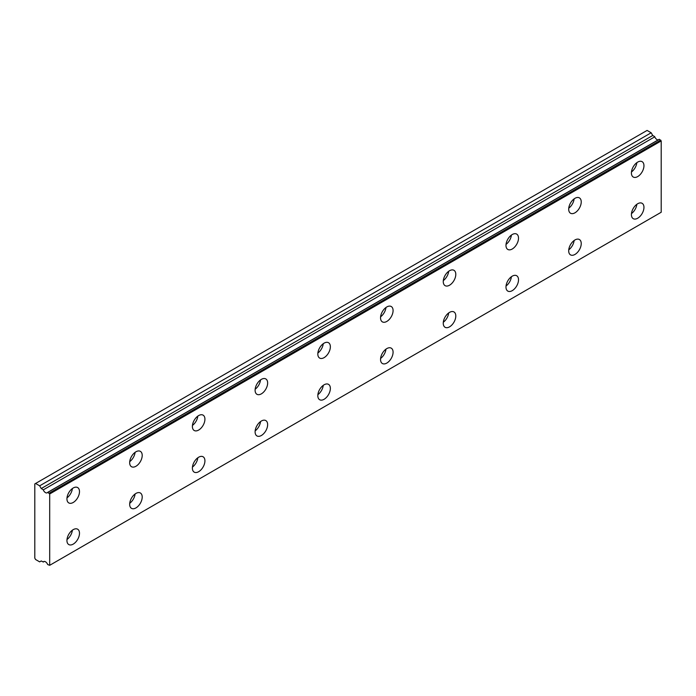 <?xml version="1.0" encoding="UTF-8"?>
<svg xmlns="http://www.w3.org/2000/svg" width="696" height="696" viewBox="0 0 696 696"><rect width="100%" height="100%" fill="white"/><g stroke="black" fill="none" stroke-linecap="round" stroke-linejoin="round"><path stroke-width="1.04" d="M44.239 561.437L43.265 562.003A3.55 2.045 60 0 1 43.691 561.602A3.55 2.045 60 0 1 47.659 564.534L49.694 565.309L49.694 493.969L47.859 492.368L659.364 139.322L47.659 492.394A3.55 2.045 60 0 1 47.232 492.785A3.55 2.045 60 0 1 45.466 492.611A3.55 2.045 60 0 1 43.265 489.862L654.771 136.808L43.265 489.862M658.155 139.905A3.55 2.045 60 0 1 656.963 139.565A3.55 2.045 60 0 1 654.771 136.808M637.684 218.231A8.874 5.124 120 0 0 643.478 210.418A8.874 5.124 120 0 0 642.112 203.31A8.874 5.124 120 0 0 637.684 203.745A8.874 5.124 120 0 0 631.89 211.567A8.874 5.124 120 0 0 633.247 218.674A8.874 5.124 120 0 0 637.684 218.231M631.463 213.611A8.874 5.124 120 0 0 636.84 204.302M574.966 254.44A8.874 5.124 120 0 0 580.76 246.628A8.874 5.124 120 0 0 579.394 239.52A8.874 5.124 120 0 0 574.966 239.955A8.874 5.124 120 0 0 569.171 247.776A8.874 5.124 120 0 0 570.529 254.884A8.874 5.124 120 0 0 574.966 254.44M568.745 249.82A8.874 5.124 120 0 0 574.122 240.511M73.219 502.477A8.874 5.124 120 0 0 79.013 494.665A8.874 5.124 120 0 0 77.647 487.557A8.874 5.124 120 0 0 73.219 488A8.874 5.124 120 0 0 67.416 495.813A8.874 5.124 120 0 0 68.782 502.921A8.874 5.124 120 0 0 73.219 502.477M66.999 497.858A8.874 5.124 120 0 0 72.375 488.548M135.938 466.268A8.874 5.124 120 0 0 141.732 458.455A8.874 5.124 120 0 0 140.366 451.347A8.874 5.124 120 0 0 135.938 451.791A8.874 5.124 120 0 0 130.143 459.604A8.874 5.124 120 0 0 131.501 466.712A8.874 5.124 120 0 0 135.938 466.268M129.717 461.648A8.874 5.124 120 0 0 135.094 452.339M198.656 430.058A8.874 5.124 120 0 0 204.45 422.246A8.874 5.124 120 0 0 203.084 415.138A8.874 5.124 120 0 0 198.656 415.573A8.874 5.124 120 0 0 192.862 423.394A8.874 5.124 120 0 0 194.219 430.502A8.874 5.124 120 0 0 198.656 430.058M192.435 425.439A8.874 5.124 120 0 0 197.812 416.13M261.374 393.849A8.874 5.124 120 0 0 267.168 386.036A8.874 5.124 120 0 0 265.802 378.928A8.874 5.124 120 0 0 261.374 379.363A8.874 5.124 120 0 0 255.58 387.185A8.874 5.124 120 0 0 256.937 394.293A8.874 5.124 120 0 0 261.374 393.849M255.154 389.229A8.874 5.124 120 0 0 260.53 379.92M324.092 357.64A8.874 5.124 120 0 0 329.887 349.827A8.874 5.124 120 0 0 328.521 342.719A8.874 5.124 120 0 0 324.092 343.154A8.874 5.124 120 0 0 318.298 350.975A8.874 5.124 120 0 0 319.655 358.083A8.874 5.124 120 0 0 324.092 357.64M317.872 353.02A8.874 5.124 120 0 0 323.249 343.711M386.811 321.43A8.874 5.124 120 0 0 392.605 313.618A8.874 5.124 120 0 0 391.239 306.51A8.874 5.124 120 0 0 386.811 306.945A8.874 5.124 120 0 0 381.017 314.766A8.874 5.124 120 0 0 382.374 321.874A8.874 5.124 120 0 0 386.811 321.43M380.59 316.81A8.874 5.124 120 0 0 385.967 307.493M449.529 285.221A8.874 5.124 120 0 0 455.323 277.408A8.874 5.124 120 0 0 453.957 270.3A8.874 5.124 120 0 0 449.529 270.735A8.874 5.124 120 0 0 443.735 278.557A8.874 5.124 120 0 0 445.092 285.656A8.874 5.124 120 0 0 449.529 285.221M443.308 280.592A8.874 5.124 120 0 0 448.685 271.283M512.247 249.011A8.874 5.124 120 0 0 518.042 241.19A8.874 5.124 120 0 0 516.676 234.091A8.874 5.124 120 0 0 512.247 234.526A8.874 5.124 120 0 0 506.453 242.339A8.874 5.124 120 0 0 507.81 249.446A8.874 5.124 120 0 0 512.247 249.011M506.027 244.383A8.874 5.124 120 0 0 511.403 235.074M574.966 212.802A8.874 5.124 120 0 0 580.76 204.981A8.874 5.124 120 0 0 579.394 197.873A8.874 5.124 120 0 0 574.966 198.316A8.874 5.124 120 0 0 569.171 206.129A8.874 5.124 120 0 0 570.529 213.237A8.874 5.124 120 0 0 574.966 212.802M568.745 208.174A8.874 5.124 120 0 0 574.122 198.865M637.684 176.593A8.874 5.124 120 0 0 643.478 168.771A8.874 5.124 120 0 0 642.112 161.663A8.874 5.124 120 0 0 637.684 162.107A8.874 5.124 120 0 0 631.89 169.92A8.874 5.124 120 0 0 633.247 177.028A8.874 5.124 120 0 0 637.684 176.593M631.463 171.964A8.874 5.124 120 0 0 636.84 162.655M73.219 544.124A8.874 5.124 120 0 0 79.013 536.312A8.874 5.124 120 0 0 77.647 529.204A8.874 5.124 120 0 0 73.219 529.639A8.874 5.124 120 0 0 67.416 537.451A8.874 5.124 120 0 0 68.782 544.559A8.874 5.124 120 0 0 73.219 544.124M66.999 539.496A8.874 5.124 120 0 0 72.375 530.187M135.938 507.915A8.874 5.124 120 0 0 141.732 500.093A8.874 5.124 120 0 0 140.366 492.994A8.874 5.124 120 0 0 135.938 493.429A8.874 5.124 120 0 0 130.143 501.242A8.874 5.124 120 0 0 131.501 508.35A8.874 5.124 120 0 0 135.938 507.915M129.717 503.286A8.874 5.124 120 0 0 135.094 493.977M198.656 471.705A8.874 5.124 120 0 0 204.45 463.884A8.874 5.124 120 0 0 203.084 456.776A8.874 5.124 120 0 0 198.656 457.22A8.874 5.124 120 0 0 192.862 465.032A8.874 5.124 120 0 0 194.219 472.14A8.874 5.124 120 0 0 198.656 471.705M192.435 467.077A8.874 5.124 120 0 0 197.812 457.768M261.374 435.496A8.874 5.124 120 0 0 267.168 427.675A8.874 5.124 120 0 0 265.802 420.567A8.874 5.124 120 0 0 261.374 421.01A8.874 5.124 120 0 0 255.58 428.823A8.874 5.124 120 0 0 256.937 435.931A8.874 5.124 120 0 0 261.374 435.496M255.154 430.868A8.874 5.124 120 0 0 260.53 421.558M324.092 399.286A8.874 5.124 120 0 0 329.887 391.465A8.874 5.124 120 0 0 328.521 384.357A8.874 5.124 120 0 0 324.092 384.801A8.874 5.124 120 0 0 318.298 392.614A8.874 5.124 120 0 0 319.655 399.721A8.874 5.124 120 0 0 324.092 399.286M317.872 394.658A8.874 5.124 120 0 0 323.249 385.349M386.811 363.077A8.874 5.124 120 0 0 392.605 355.256A8.874 5.124 120 0 0 391.239 348.148A8.874 5.124 120 0 0 386.811 348.592A8.874 5.124 120 0 0 381.017 356.404A8.874 5.124 120 0 0 382.374 363.512A8.874 5.124 120 0 0 386.811 363.077M380.59 358.449A8.874 5.124 120 0 0 385.967 349.14M449.529 326.859A8.874 5.124 120 0 0 455.323 319.046A8.874 5.124 120 0 0 453.957 311.939A8.874 5.124 120 0 0 449.529 312.382A8.874 5.124 120 0 0 443.735 320.195A8.874 5.124 120 0 0 445.092 327.303A8.874 5.124 120 0 0 449.529 326.859M443.308 322.239A8.874 5.124 120 0 0 448.685 312.93M512.247 290.65A8.874 5.124 120 0 0 518.042 282.837A8.874 5.124 120 0 0 516.676 275.729A8.874 5.124 120 0 0 512.247 276.164A8.874 5.124 120 0 0 506.453 283.985A8.874 5.124 120 0 0 507.81 291.093A8.874 5.124 120 0 0 512.247 290.65M506.027 286.03A8.874 5.124 120 0 0 511.403 276.721M43.065 489.601L41.229 488.54L39.663 485.825L35.583 483.468L34.8 483.92L34.8 558.157L35.583 559.514L39.663 561.863L41.229 560.959L43.265 562.003M35.583 483.468L647.089 130.422L651.169 132.779L652.735 135.494L654.571 136.546M659.199 139.304L47.746 492.333M659.364 139.322L661.2 140.923L661.2 212.254L49.694 565.309M49.694 493.969L661.2 140.923M651.169 132.779L39.663 485.825M49.225 493.16L660.73 140.105M652.735 135.494L41.229 488.54M44.274 561.437L43.23 562.037"/></g></svg>
